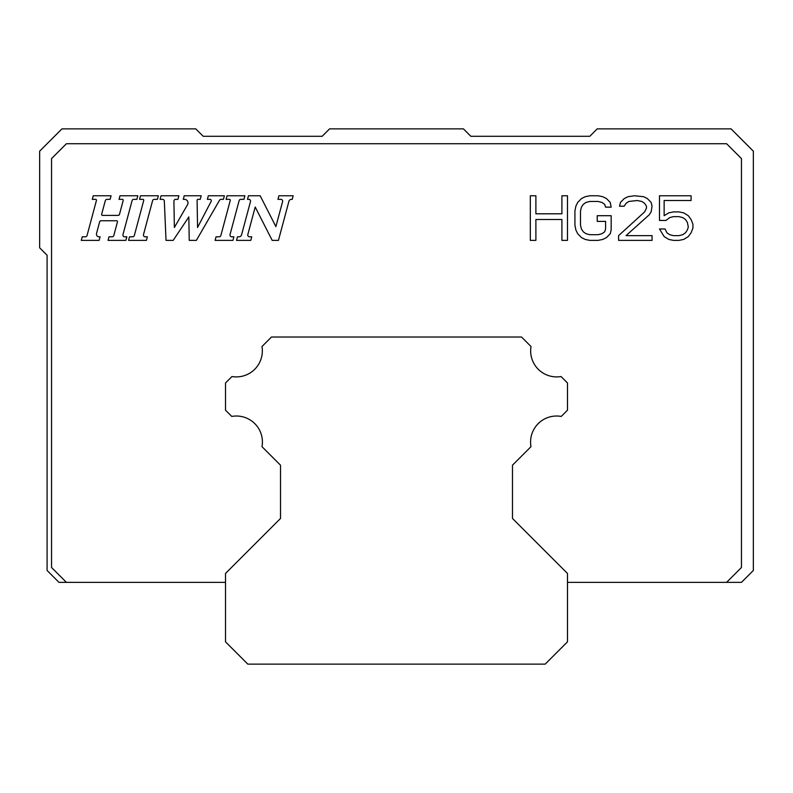 <?xml version="1.0" encoding="UTF-8"?>
<svg xmlns="http://www.w3.org/2000/svg" width="793" height="793" viewBox="0 0 793 793"><rect width="100%" height="100%" fill="white"/><g stroke="black" fill="none" stroke-linecap="round" stroke-linejoin="round"><path stroke-width="1.19" d="M530.576 442.038A26.02 26.02 0 0 0 530.993 446.677L512.476 465.194L512.476 518.444L567.491 573.458L567.491 641.834L545.188 664.137L247.812 664.137L225.509 641.834L225.509 573.458L280.524 518.444L280.524 465.194L262.007 446.677A26.02 26.02 0 0 0 231.764 416.434L225.509 410.179L225.509 382.989L231.962 376.536A26.02 26.02 0 0 0 261.977 346.521L271.474 337.025L521.526 337.025L531.023 346.521A26.02 26.02 0 0 0 561.038 376.536L567.491 382.989L567.491 410.179L561.236 416.434A26.02 26.02 0 0 0 530.576 442.038M66.414 582.359L51.545 567.491L51.545 158.6L66.414 143.731L726.586 143.731L741.455 158.6L741.455 567.491L726.586 582.359L741.455 582.359L753.35 570.464L753.35 151.166L731.047 128.862L597.228 128.862L589.794 136.297L470.844 136.297L463.409 128.862L329.591 128.862L322.156 136.297L203.206 136.297L195.772 128.862L61.953 128.862L39.65 151.166L39.65 247.812L47.084 255.247L47.084 570.464L58.979 582.359L225.509 582.359M280.524 518.444L280.524 465.194M567.491 582.359L726.586 582.359M512.476 465.194L512.476 518.444M119.386 214.725L123.202 200.46L119.386 214.705L118.504 215.399L119.386 214.725L118.504 215.399L102.525 215.399A0.892 0.892 0 0 1 101.663 214.279L105.31 200.659A1.784 1.784 0 0 1 107.025 199.34L110.118 199.34L111.079 195.772L93.237 195.772L92.275 199.34L95.576 199.34A0.892 0.892 0 0 1 96.439 200.46L87.052 235.491A1.784 1.784 0 0 1 85.327 236.81L82.234 236.81L81.282 240.378L99.125 240.378L100.077 236.81L99.105 236.81A2.676 2.676 0 0 1 96.528 233.439L99.74 221.445L100.622 220.751L99.74 221.445L96.528 233.439M679.006 240.378L673.426 240.378L668.786 239.427L664.137 236.582L659.489 228.989L665.069 228.989L666.923 232.785L669.708 234.688L673.426 235.63L679.006 235.63L682.723 234.688L685.509 232.785L687.372 229.94L688.304 227.095L687.372 222.347L685.509 219.502L682.723 217.599L679.006 216.648L673.426 216.648L669.708 217.599L666.001 220.444L659.489 220.444L659.489 195.772L691.09 195.772L691.09 200.52L664.137 200.52L664.137 215.706L668.786 212.851L673.426 211.909L679.006 211.909L683.655 212.851L688.304 215.706L691.09 219.502L692.943 224.241L692.943 228.037L691.09 232.785L688.304 236.582L683.655 239.427L679.006 240.378L673.426 240.378M108.046 240.378L125.889 240.378L108.046 240.378L108.998 236.81L112.091 236.81A1.784 1.784 0 0 0 113.815 235.491L117.463 221.871A0.892 0.892 0 0 0 116.601 220.751L100.642 220.751L99.74 221.425M128.565 240.378L129.517 236.81L132.609 236.81A1.784 1.784 0 0 0 134.334 235.491L143.721 200.46A0.892 0.892 0 0 0 142.859 199.34L139.558 199.34L140.52 195.772L158.362 195.772L157.401 199.34L154.308 199.34A1.784 1.784 0 0 0 152.593 200.659L143.503 234.559A1.784 1.784 0 0 0 145.228 236.81L147.359 236.81L146.408 240.378L128.565 240.378L140.757 240.378M123.202 200.46A0.892 0.892 0 0 0 122.34 199.34L119.039 199.34L120.001 195.772L137.843 195.772L136.882 199.34L133.789 199.34A1.784 1.784 0 0 0 132.074 200.659L122.984 234.559A1.784 1.784 0 0 0 124.709 236.81L126.84 236.81L125.889 240.378M224.379 195.772L223.418 199.34L221.088 199.34A1.784 1.784 0 0 0 219.542 200.232L196.367 240.378L189.23 240.378L188.823 216.945L173.171 240.378L166.034 240.378L164.32 201.045A1.784 1.784 0 0 0 162.535 199.34L160.077 199.34L161.038 195.772L178.881 195.772L177.919 199.34L175.699 199.34A1.784 1.784 0 0 0 173.915 201.154L174.371 227.482L187.525 204.693A3.568 3.568 0 0 0 184.442 199.34L183.272 199.34L184.234 195.772L201.184 195.772L200.223 199.34L197.982 199.34A0.892 0.892 0 0 0 197.09 200.252L197.566 227.442L211.176 201.293A1.338 1.338 0 0 0 209.996 199.34L207.36 199.34L208.321 195.772L224.379 195.772M226.094 199.34L227.056 195.772L244.898 195.772L243.937 199.34L240.844 199.34A1.784 1.784 0 0 0 239.129 200.659L230.039 234.559A1.784 1.784 0 0 0 231.764 236.81L233.895 236.81L232.944 240.378L215.101 240.378L216.053 236.81L219.146 236.81A1.784 1.784 0 0 0 220.87 235.491L230.257 200.46A0.892 0.892 0 0 0 229.395 199.34L226.094 199.34M247.505 199.34L248.467 195.772L260.173 195.772L275.885 226.61L282.595 201.591A1.784 1.784 0 0 0 280.871 199.34L277.956 199.34L278.908 195.772L293.182 195.772L292.23 199.34L291.487 199.34A2.676 2.676 0 0 0 288.91 201.323L278.442 240.378L272.197 240.378L255.197 207.023L247.822 234.559A1.784 1.784 0 0 0 249.547 236.81L251.738 236.81L250.786 240.378L236.512 240.378L237.464 236.81L238.98 236.81A2.676 2.676 0 0 0 241.568 234.827L250.479 201.591A1.784 1.784 0 0 0 248.754 199.34L247.505 199.34M535.89 219.502L535.89 240.378L530.319 240.378L530.319 195.772L535.89 195.772L535.89 213.803L561.91 213.803L561.91 195.772L567.491 195.772L567.491 240.378L561.91 240.378L561.91 219.502L535.89 219.502M611.165 215.706L611.165 229.94L610.233 233.737L606.526 237.533L602.799 239.427L598.16 240.378L589.794 240.378L585.145 239.427L581.428 237.533L577.71 233.737L575.857 229.94L574.925 225.192L574.925 210.958L575.857 206.21L577.71 202.413L581.428 198.617L585.145 196.723L589.794 195.772L598.16 195.772L602.799 196.723L606.526 198.617L610.233 202.413L611.165 207.161L605.594 207.161L604.663 204.316L601.877 202.413L598.16 201.462L589.794 201.462L586.077 202.413L583.291 204.316L581.428 207.161L580.496 210.958L580.496 225.192L581.428 228.989L583.291 231.834L586.077 233.737L589.794 234.688L598.16 234.688L601.877 233.737L604.663 231.834L605.594 228.989L605.594 221.396L597.228 221.396L597.228 215.706L611.165 215.706M618.599 240.378L618.599 235.63L644.62 211.909L646.483 208.113L646.483 206.21L644.62 203.365L641.834 201.462L637.185 200.52L628.819 201.462L626.034 203.365L624.18 206.21L619.531 206.21L620.463 202.413L624.18 198.617L627.897 196.723L634.4 195.772L643.698 196.723L647.405 198.617L651.122 202.413L652.054 206.21L651.122 211.909L649.269 214.754L626.034 235.63L652.054 235.63L652.054 240.378L618.599 240.378"/></g></svg>
